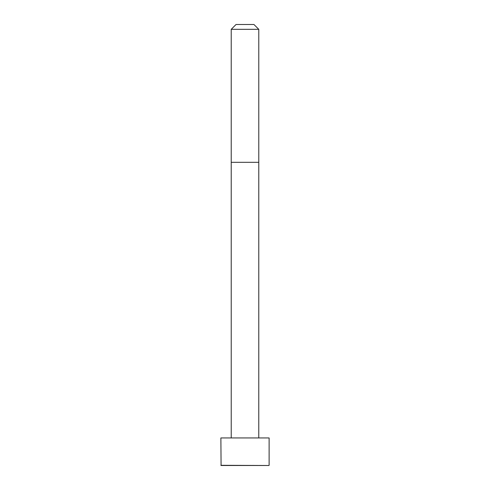 <?xml version="1.0" encoding="UTF-8"?>
<svg xmlns="http://www.w3.org/2000/svg" width="490" height="490" viewBox="0 0 490 490"><rect width="100%" height="100%" fill="white"/><g stroke="black" fill="none" stroke-linecap="round" stroke-linejoin="round"><path stroke-width="0.73" d="M269.12 465.31L269.12 437.938L220.88 437.938L221.076 465.5L268.924 465.5L220.88 465.31M245 29.327L231.219 29.327L231.219 162.312L258.781 162.312L258.781 29.327L245 29.327M253.955 24.5L236.045 24.5M258.775 437.938L258.781 162.312M231.225 437.938L231.219 162.312M236.039 24.5L231.219 29.327M253.961 24.5L258.781 29.327"/></g></svg>
